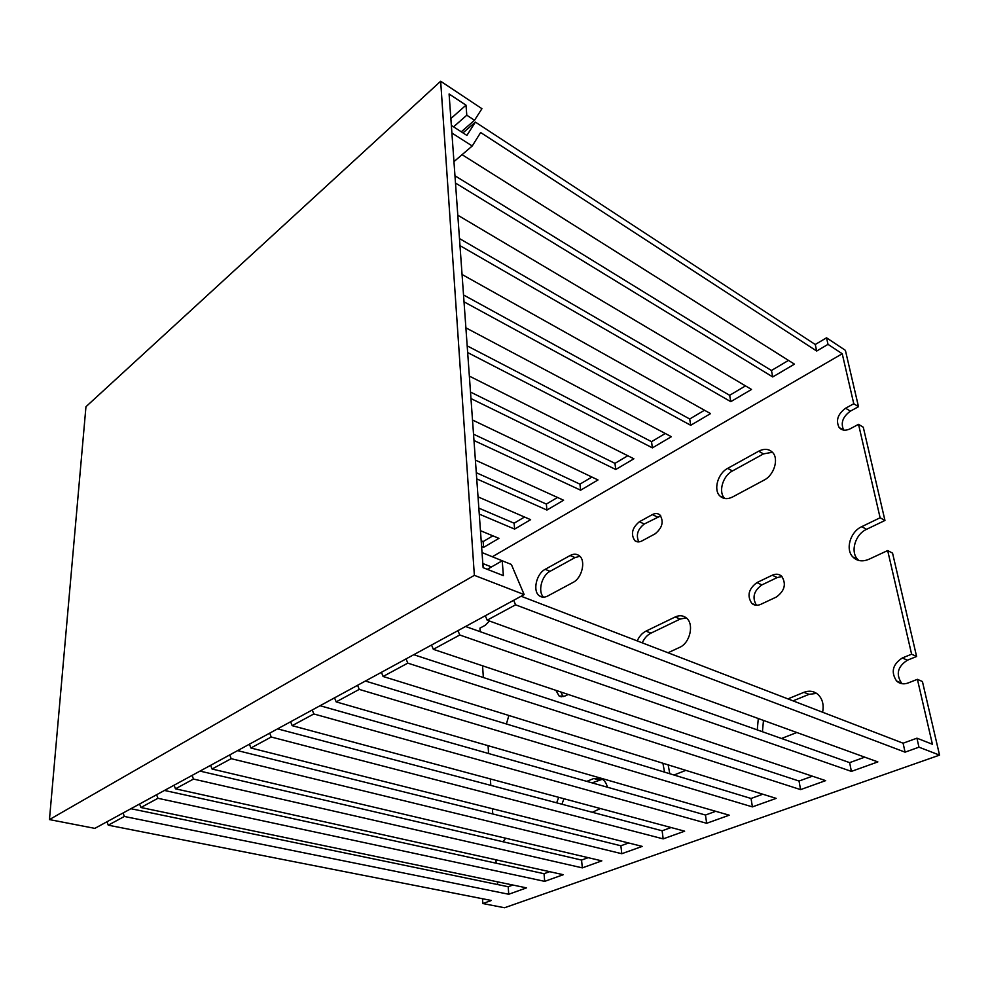 <?xml version="1.0" encoding="UTF-8"?>
<svg xmlns="http://www.w3.org/2000/svg" width="989" height="989" viewBox="0 0 989 989"><rect width="100%" height="100%" fill="white"/><g stroke="black" fill="none" stroke-linecap="round" stroke-linejoin="round"><path stroke-width="1.48" d="M474.522 120.262L466.796 115.206L466.004 105.168L449.093 93.992L483.114 567.674L503.389 575.647L502.214 560.775L511.362 564.459L524.158 594.587L474.361 575.338L49.45 819.584L85.956 406.726L440.661 81.246L481.94 108.691L474.522 120.262L461.282 131.809M474.361 575.338L440.661 81.246M524.158 594.587L94.82 828.374L49.45 819.584M502.214 560.775L487.317 569.33M466.004 105.168L450.935 118.519M466.796 115.206L453.568 126.839M880.111 517.766L858.526 424.318L863.286 427.248L884.957 520.461L880.111 517.766L861.703 526.68L866.574 529.313L884.957 520.461M853.767 403.735L842.232 353.753L828.016 344.357L826.532 337.805L845.397 350.353L858.501 406.702L853.767 403.735L845.644 408.21L850.379 411.152L858.501 406.702M892.56 553.135L916.605 656.486L911.611 654.199L887.677 550.552L892.56 553.135M485.475 708.223L491.286 710.028M483.361 677.514L482.558 665.795M480.197 631.687L479.949 628.126L485.29 625.258L489.431 621.005M492.769 813.972L492.411 808.73M490.804 785.365L490.359 778.949M488.603 753.519L488.059 745.669M922.428 681.532L939.55 755.126L918.966 747.177L916.939 738.177L932.417 744.272L917.409 679.319L922.428 681.532M939.55 755.126L504.551 907.754L482.83 903.538L491.372 900.485L108.246 825.185L106.997 821.748M482.521 898.741L482.83 903.538M497.64 884.562L497.455 881.817M496.169 863.212L495.934 859.775M826.532 337.805L815.257 344.506L475.388 122.092L466.895 135.419L451.429 125.467L450.625 115.379M475.388 122.092L462.976 132.897M451.899 133.008L472.223 146.001L453.951 161.64M472.223 146.001L480.642 132.514L816.691 351.033L828.016 344.357M505.923 562.271L482.026 552.567M483.213 567.711L482.916 563.569L491.459 566.944M156.608 794.723L157.943 798.296L140.908 807.506L139.61 803.983M192.113 775.401L193.485 779.06L175.461 788.814L174.101 785.204M229.745 754.904L231.179 758.674L212.054 769.022L210.645 765.301M269.713 733.146L271.221 737.015L250.897 748.005L249.426 744.185M312.252 709.978L313.822 713.959L292.175 725.666L290.642 721.747M357.598 685.278L359.242 689.395L336.161 701.881L334.554 697.826M406.059 658.897L407.789 663.125L383.102 676.476L381.42 672.31M457.956 630.636L459.774 635L433.318 649.316L431.55 645.013M513.662 600.298L515.578 604.811L487.169 620.177L485.302 615.739M492.856 535.828L483.151 541.589L481.186 540.785M524.529 517.037L514.119 523.206L478.837 508.136M557.512 497.455L546.348 504.081L476.29 472.717M591.917 477.044L579.937 484.153L473.521 434.183M627.805 455.744L614.96 463.359L470.504 392.064M665.288 433.491L651.516 441.675L467.179 345.866M704.489 410.237L689.704 419.002L463.532 294.957M745.508 385.895L729.647 395.303L459.477 238.572M788.493 360.392L771.445 370.504L454.965 175.782M842.232 353.753L492.374 556.72M455.484 183.039L772.73 376.945L794.451 364.15L462.073 154.68M459.984 245.643L730.784 401.67L751.516 389.456L457.796 215.206M464.026 301.83L690.718 425.295L710.522 413.612L462.061 274.472M467.661 352.554L652.419 447.869L671.358 436.705L465.893 327.829M470.974 398.567L615.751 469.491L633.887 458.797L469.355 376.104M473.978 440.501L580.63 490.198L597.999 479.949L472.507 420.016M476.735 478.874L546.942 510.052L563.606 500.224L475.388 460.108M479.269 514.119L514.614 529.103L530.623 519.67L478.033 496.861M481.606 546.608L483.572 547.399L498.938 538.35L480.456 530.685M600.397 808.532L592.324 812.278M556.659 802.833L558.698 797.319M586.811 781.372L593.808 778.504L601.695 778.788C604.514 780.408 606.43 783.214 607.407 787.219M485.525 708.804L486.242 708.458M508.89 715.48L506.393 723.973M505.725 838.227L502.993 841.763M917.409 679.319L908.05 683.003C903.612 684.573 899.78 683.894 896.541 680.976C890.706 671.988 892.647 664.311 902.364 657.957L911.611 654.199M887.677 550.552L868.96 559.255C862.482 561.962 857.092 561.183 852.79 556.906C845.15 549.241 850.33 531.736 861.703 526.68M858.526 424.318L850.305 428.744C845.644 430.994 841.911 430.574 839.117 427.471C835.631 420.436 837.807 414.02 845.644 408.21M568.267 694.476L564.62 696.182L559.168 696.083L555.892 690.334M572.99 582.459L547.733 595.996C544.667 597.566 541.935 597.554 539.561 595.984C532.391 591.607 536.186 573.793 545.174 569.33L570.134 555.521C573.533 553.729 576.525 553.766 579.134 555.645C586.168 560.343 582.138 578.095 572.99 582.459M764.101 480.098L732.626 496.96C727.607 499.433 723.392 499.136 719.98 496.058C713.168 489.988 717.779 473.41 727.657 468.378L758.674 451.219C764.274 448.376 768.923 448.783 772.607 452.443C779.06 458.908 774.066 475.202 764.101 480.098M776.266 597.072L760.751 604.341C757.327 605.824 754.36 605.515 751.838 603.438C746.843 595.86 748.537 588.925 756.894 582.608L772.248 575.227C775.908 573.595 779.072 573.954 781.73 576.29C786.502 583.992 784.685 590.928 776.266 597.072M796.825 732.515L781.508 738.486M757.253 729.882L758.303 718.546M787.912 698.889L803.921 692.325C809.027 690.371 813.601 690.99 817.668 694.179C822.44 698.593 824.084 704.613 822.601 712.241M685.859 770.357L674.016 775.017M664.534 772.137L662.914 763.248M637.213 640.909C639.265 636.323 642.182 633.059 645.965 631.13L675.178 616.988C679.27 615.109 682.917 615.368 686.119 617.766C694.463 623.602 690.186 643.048 679.554 647.412L668.032 652.765M655.064 533.862L641.972 540.909C639.203 542.306 636.817 542.219 634.802 540.637C630.586 534.159 632.119 527.854 639.376 521.747L652.357 514.614C655.274 513.093 657.796 513.204 659.91 514.948C664.002 521.537 662.383 527.842 655.064 533.862M512.883 885.044L508.198 886.737L130.931 808.718M549.649 871.668L544.037 873.707L164.483 790.446M588.195 857.661L581.557 860.071L200.001 771.099M628.621 842.974L620.882 845.78L237.632 750.614M671.086 827.533L662.136 830.785L277.588 728.856M715.752 811.301L705.466 815.035L320.09 705.713M762.779 794.216L751.047 798.482L365.398 681.038M812.377 776.192L799.038 781.038L413.773 654.693M864.745 757.154L849.65 762.643L465.559 626.494M916.939 738.177L903.105 743.209L521.129 596.243M123.081 812.983L124.354 816.469L108.246 825.185M515.578 604.811L905.071 752.159L918.966 747.177M459.774 635L851.393 771.395L877.861 761.913L487.169 620.177M407.789 663.125L800.583 789.618L825.654 780.63L433.318 649.316M359.242 689.395L752.406 806.888L776.18 798.37L383.102 676.476M313.822 713.959L706.665 823.293L729.239 815.196L336.161 701.881M271.221 737.015L663.174 838.882L684.648 831.18L292.175 725.666M231.179 758.674L621.784 853.717L642.232 846.399L250.897 748.005M193.485 779.06L582.336 867.872L601.819 860.875L212.054 769.022M157.943 798.296L544.692 881.36L563.297 874.696L175.461 788.814M124.354 816.469L508.742 894.254L526.519 887.875L140.908 807.506M592.052 782.868L602.437 779.245M561.913 804.218L563.953 798.729M843.679 430.091C840.477 423.069 842.702 416.752 850.379 411.152M858.798 560.479L857.71 559.415C850.058 551.775 855.225 534.332 866.574 529.313M902.252 683.745L901.572 683.152C895.737 674.177 897.666 666.537 907.37 660.219L916.605 656.486M563.001 696.726L560.973 692.04M543.616 597.171C537.509 591.867 541.613 575.524 550.069 571.321L575.029 557.586L579.851 556.275M719.98 496.058L724.801 498.505C718.039 492.411 722.638 475.932 732.49 470.937L763.496 453.889L772.421 452.245M756.449 605.268C751.961 597.64 753.766 590.853 761.889 584.907L777.23 577.551L782.002 576.575M793.042 700.867L809.039 694.34L816.617 693.388M762.432 731.724L763.483 720.412M669.788 773.732L668.156 764.868M642.269 642.85C644.321 638.276 647.226 635.037 651.009 633.121L680.209 619.052L686.242 617.865M638.795 541.885C635.779 535.21 637.608 529.251 644.272 524.009L660.739 515.862M903.105 743.209L905.071 752.159M815.257 344.506L816.691 351.033M849.65 762.643L851.393 771.395M799.038 781.038L800.583 789.618M751.047 798.482L752.406 806.888M705.466 815.035L706.665 823.293M662.136 830.785L663.174 838.882M620.882 845.78L621.784 853.717M581.557 860.071L582.336 867.872M544.037 873.707L544.692 881.36M508.198 886.737L508.742 894.254M771.445 370.504L772.73 376.945M729.647 395.303L730.784 401.67M689.704 419.002L690.718 425.295M651.516 441.675L652.419 447.869M614.96 463.359L615.751 469.491M579.937 484.153L580.63 490.198M546.348 504.081L546.942 510.052M514.119 523.206L514.614 529.103M483.151 541.589L483.572 547.399M902.364 657.957L907.37 660.219M639.376 521.747L644.272 524.009M652.357 514.614L657.228 516.913M645.965 631.13L651.009 633.121M675.178 616.988L680.209 619.052M803.921 692.325L809.039 694.34M756.894 582.608L761.889 584.907M772.248 575.227L777.23 577.551M727.657 468.378L732.49 470.937M758.674 451.219L763.496 453.889M545.174 569.33L550.069 571.321M570.134 555.521L575.029 557.586M593.808 778.504L599.05 780M896.541 680.976L901.572 683.152M634.802 540.637L637.46 541.836M751.838 603.438L755.88 605.231M839.117 427.471L843.357 430.03M852.79 556.906L857.71 559.415M539.561 595.984L542.466 597.109M559.168 696.083L561.369 696.812"/></g></svg>
